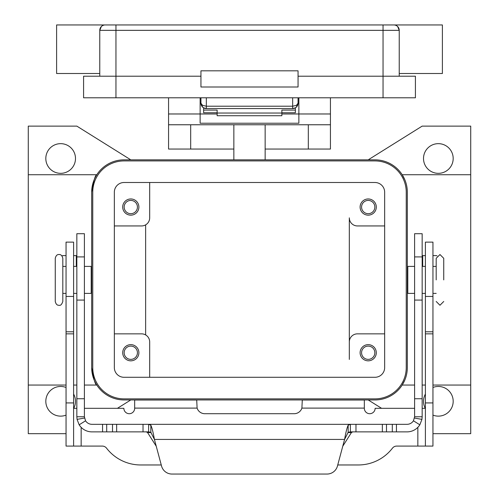 <?xml version="1.0" encoding="UTF-8"?>
<svg xmlns="http://www.w3.org/2000/svg" width="499" height="499" viewBox="0 0 499 499"><rect width="100%" height="100%" fill="white"/><g stroke="black" fill="none" stroke-linecap="round" stroke-linejoin="round"><path stroke-width="0.75" d="M350.379 431.872L350.379 424.318L407.053 424.318A7.554 7.554 0 0 0 413.446 420.794L414.607 416.765L414.607 233.707L422.16 233.707L422.16 416.765L421.936 419.372L419.834 424.817A15.107 15.107 0 0 1 407.053 431.872L350.335 431.872L348.159 432.321L344.584 439.426C345.776 432.596 346.967 427.855 348.159 425.21L350.379 424.318L148.621 424.318L150.841 425.21C152.033 427.843 153.224 432.577 154.416 439.426L150.841 432.321L148.621 431.872L148.621 424.318L91.947 424.318A7.554 7.554 0 0 1 85.554 420.794L79.166 424.817L77.064 419.372L76.84 416.765L84.393 416.765L84.393 233.707L76.84 233.707L76.84 416.765M79.166 424.817A15.107 15.107 0 0 0 91.947 431.872L148.621 431.872M146.313 431.872L147.585 432.583L156.237 446.225M76.84 255.613L73.603 255.613M84.393 416.765L85.554 420.794M171.974 474.05A10.791 10.791 0 0 1 161.551 466.054L154.416 439.426L344.584 439.426L337.449 466.054A10.791 10.791 0 0 1 327.026 474.05L171.974 474.05M61.938 255.9A2.701 2.701 0 0 1 63.148 255.613L66.049 255.613M342.763 446.225L351.415 432.583L352.687 431.872M148.671 424.318L350.329 424.318M327.026 474.05A10.791 10.791 0 0 0 337.449 466.054M414.607 416.765L422.16 416.765M425.398 255.613L422.16 255.613M435.852 255.613A2.701 2.701 0 0 1 437.062 255.9A2.701 2.701 0 0 0 435.852 255.613L432.951 255.613M292.663 97.792L292.663 108.582L295.52 107.765L296.481 107.004L298.059 103.187L296.481 105.326L292.663 106.212L206.337 106.212L202.519 105.326L200.941 103.187L202.519 107.004L203.48 107.765L206.337 108.582L206.337 97.792M200.941 97.792L200.941 103.187A5.395 5.395 0 0 0 206.337 108.582L292.663 108.582A5.395 5.395 0 0 0 298.059 103.187L298.059 97.792M383.045 24.95L105.164 24.95A5.395 5.395 0 0 0 101.353 26.528L99.769 30.345L383.045 30.345L383.045 24.95L393.836 24.95L383.045 24.95M399.231 73.509L442.395 73.509L442.395 24.95L393.836 24.95A5.395 5.395 0 0 1 397.647 26.528L399.231 30.345L397.647 26.528A5.395 5.395 0 0 0 393.836 24.95A5.395 5.395 0 0 1 397.385 26.285A5.395 5.395 0 0 0 393.836 24.95M99.769 73.509L56.605 73.509L56.605 24.95L105.164 24.95A5.395 5.395 0 0 0 99.769 30.345L99.769 76.21M399.231 76.21L399.231 30.345A5.395 5.395 0 0 0 397.647 26.528A5.395 5.395 0 0 1 399.231 30.345A5.395 5.395 0 0 0 397.647 26.528A5.395 5.395 0 0 1 399.231 30.345L383.045 30.345L383.045 76.21L298.059 76.21M200.941 87.001L200.941 70.814L298.059 70.814L298.059 87.001L200.941 87.001M200.941 76.21L83.583 76.21L83.583 97.792L415.418 97.792L415.418 76.21L383.045 76.21L383.045 97.792M55.258 258.314L55.258 301.477C55.932 304.197 57.192 305.45 59.032 305.257C60.516 305.781 61.776 304.521 62.812 301.477L62.812 258.314C62.132 255.6 60.872 254.34 59.032 254.534C57.192 254.34 55.932 255.6 55.258 258.314M436.188 279.895L436.188 258.314L436.188 279.895M168.562 97.792L168.562 149.051L233.85 149.051M265.15 149.051L330.438 149.051L330.438 97.792M149.681 341.946L149.681 377.288L149.681 341.946A8.096 8.096 0 0 0 141.585 333.85L114.34 333.85M376.296 352.737A8.096 8.096 0 0 1 368.206 360.833A8.096 8.096 0 0 1 360.11 352.737A8.096 8.096 0 0 1 368.206 344.647A8.096 8.096 0 0 1 376.296 352.737M361.569 352.737A6.637 6.637 0 0 0 368.206 359.374A6.637 6.637 0 0 0 374.843 352.737A6.637 6.637 0 0 0 368.206 346.1A6.637 6.637 0 0 0 361.569 352.737M138.89 207.054A8.096 8.096 0 0 1 130.794 215.15A8.096 8.096 0 0 1 122.704 207.054A8.096 8.096 0 0 1 130.794 198.958A8.096 8.096 0 0 1 138.89 207.054M124.157 207.054A6.637 6.637 0 0 0 130.794 213.691A6.637 6.637 0 0 0 137.431 207.054A6.637 6.637 0 0 0 130.794 200.417A6.637 6.637 0 0 0 124.157 207.054M138.89 352.737A8.096 8.096 0 0 1 130.794 360.833A8.096 8.096 0 0 1 122.704 352.737A8.096 8.096 0 0 1 130.794 344.647A8.096 8.096 0 0 1 138.89 352.737M124.157 352.737A6.637 6.637 0 0 0 130.794 359.374A6.637 6.637 0 0 0 137.431 352.737A6.637 6.637 0 0 0 130.794 346.1A6.637 6.637 0 0 0 124.157 352.737M376.296 207.054A8.096 8.096 0 0 1 368.206 215.15A8.096 8.096 0 0 1 360.11 207.054A8.096 8.096 0 0 1 368.206 198.958A8.096 8.096 0 0 1 376.296 207.054M361.569 207.054A6.637 6.637 0 0 0 368.206 213.691A6.637 6.637 0 0 0 374.843 207.054A6.637 6.637 0 0 0 368.206 200.417A6.637 6.637 0 0 0 361.569 207.054M84.393 266.404L91.192 266.404L91.192 293.387L84.393 293.387M414.607 266.404L407.808 266.404L407.808 293.387L414.607 293.387M443.742 279.895L443.742 258.314L443.742 279.895M453.186 158.495A14.839 14.839 0 0 1 438.347 173.334A14.839 14.839 0 0 1 423.508 158.495A14.839 14.839 0 0 1 438.347 143.656A14.839 14.839 0 0 1 453.186 158.495M432.951 387.474A14.839 14.839 0 0 1 453.186 401.296A14.839 14.839 0 0 1 432.951 415.118M425.273 408.313A14.839 14.839 0 0 1 425.398 394.054M73.603 394.054A14.839 14.839 0 0 1 73.727 408.313M66.049 415.118A14.839 14.839 0 0 1 45.814 401.296A14.839 14.839 0 0 1 66.049 387.474M75.492 158.495A14.839 14.839 0 0 1 60.653 173.334A14.839 14.839 0 0 1 45.814 158.495A14.839 14.839 0 0 1 60.653 143.656A14.839 14.839 0 0 1 75.492 158.495M281.873 112.768L295.364 112.768L295.364 107.859M203.636 107.859L203.636 110.086L217.127 110.086L217.127 115.724L281.873 115.724L281.873 110.086L295.364 110.086M203.636 110.086L203.636 112.768L217.127 112.768M298.87 103.187L298.059 103.187A5.395 5.395 0 0 1 297.959 104.222L298.059 103.187M200.941 103.187L201.041 104.241A5.395 5.395 0 0 1 200.941 103.187L200.13 103.187M84.393 408.313L123.871 408.313A5.395 5.395 0 0 0 129.266 413.708A5.395 5.395 0 0 0 134.661 408.313L134.661 400.017L196.712 400.017L197.105 408.107A8.096 8.096 0 0 0 204.808 413.708L294.192 413.708A8.096 8.096 0 0 0 301.895 408.107L302.288 400.017L364.339 400.017L364.339 408.107L301.895 408.107M76.84 408.313L73.603 408.313M161.258 464.968L140.724 464.968A43.164 43.164 0 0 1 106.561 448.183A5.395 5.395 0 0 0 102.289 446.081L66.049 446.081L73.603 446.081L73.603 242.127L66.049 242.127L66.049 296.45L73.603 296.45M66.049 446.081L66.049 296.45M425.398 446.081L425.398 242.127L432.951 242.127L432.951 446.081L396.711 446.081A5.395 5.395 0 0 0 392.439 448.183A43.164 43.164 0 0 1 358.276 464.968L337.742 464.968M414.607 408.313L375.129 408.313A5.395 5.395 0 0 1 369.734 413.708A5.395 5.395 0 0 1 364.339 408.313L364.339 408.107M425.398 408.313L422.16 408.313M66.049 433.675L28.275 433.675L28.275 385.06L66.049 385.06M130.794 159.842L76.84 126.116L28.275 126.116L28.275 385.06M130.794 399.949L117.415 408.313M374.949 399.949L124.051 399.949A32.373 32.373 0 0 1 91.679 367.576L91.679 192.215A32.373 32.373 0 0 1 124.051 159.842L374.949 159.842A32.373 32.373 0 0 1 407.321 192.215L407.321 367.576A32.373 32.373 0 0 1 374.949 399.949M381.585 408.313L368.206 399.949M368.206 159.842L422.16 126.116L470.725 126.116L470.725 433.675L432.951 433.675M91.679 367.576C93.562 378.997 95.272 384.829 96.8 385.06L84.393 385.06M28.275 174.731L96.8 174.731C95.272 174.962 93.562 180.794 91.679 192.215M384.66 333.85L357.415 333.85A8.096 8.096 0 0 0 349.319 341.946L349.319 359.43M349.319 341.946L349.319 217.845A8.096 8.096 0 0 0 357.415 225.941L384.66 225.941M149.681 182.503L149.681 217.845L149.681 182.503M124.051 160.921A31.294 31.294 0 0 0 92.758 192.215L92.758 367.576A31.294 31.294 0 0 0 124.051 398.869L374.949 398.869A31.294 31.294 0 0 0 406.242 367.576L406.242 192.215A31.294 31.294 0 0 0 374.949 160.921L124.051 160.921M114.34 367.576L114.34 192.215A9.712 9.712 0 0 1 124.051 182.503L374.949 182.503A9.712 9.712 0 0 1 384.66 192.215L384.66 367.576A9.712 9.712 0 0 1 374.949 377.288L124.051 377.288A9.712 9.712 0 0 1 114.34 367.576M114.34 225.941L141.585 225.941A8.096 8.096 0 0 0 149.681 217.845L149.681 200.361M145.633 224.856L145.633 334.935M404.814 179.727L402.2 174.731L470.725 174.731M414.607 385.06L402.2 385.06L404.814 380.07M470.725 385.06L432.951 385.06M425.398 385.06L422.16 385.06M73.603 385.06L76.84 385.06M168.562 113.978L200.13 113.978L200.13 97.792M298.87 97.792L298.87 123.228L200.13 123.228L200.13 113.978L217.127 113.978M168.562 124.769L330.438 124.769M281.873 113.978L330.438 113.978M233.85 124.769L233.85 159.842M265.15 159.842L265.15 124.769M217.127 113.042L281.873 113.042M422.16 256.91L414.607 256.91M76.297 266.404L76.297 255.613M150.841 432.321L150.841 425.21M143.026 431.872L143.026 424.318M84.506 418.068L77.064 419.372M102.557 431.872L102.557 424.318M106.692 431.872L106.692 424.318M112.512 431.872L112.512 424.318M116.647 431.872L116.647 424.318M76.84 256.91L84.393 256.91M76.84 398.738L84.393 398.738M76.84 300.074L84.393 300.074M351.415 432.583L347.89 432.583M151.11 432.583L147.585 432.583M348.159 432.321L348.159 425.21M414.494 418.068L421.936 419.372M413.446 420.794L419.834 424.817M422.16 398.738L414.607 398.738M422.703 255.613L422.703 266.404M422.16 300.074L414.607 300.074M396.443 431.872L396.443 424.318M392.308 431.872L392.308 424.318M386.488 431.872L386.488 424.318M382.353 431.872L382.353 424.318M355.974 431.872L355.974 424.318M292.663 108.582A5.395 5.395 0 0 0 297.959 104.241M201.041 104.241A5.395 5.395 0 0 0 206.337 108.582M115.955 24.95L115.955 97.792M66.049 331.785L73.603 331.785M66.049 333.85L73.603 333.85M66.049 402.918L73.603 402.918M81.156 427.337L81.156 446.081M197.105 408.107L134.661 408.107M417.844 446.081L417.844 427.337M432.951 296.45L425.398 296.45M432.951 331.785L425.398 331.785M432.951 333.85L425.398 333.85M432.951 402.918L425.398 402.918M190.687 124.769L190.687 149.051M308.313 149.051L308.313 124.769M203.48 107.765L201.833 106.156M295.52 107.765L297.167 106.156M443.742 301.477L439.968 305.257L436.188 301.477M443.742 258.314L439.968 254.534L436.188 258.314M91.679 287.992L91.192 287.992M66.049 293.387L62.812 293.387M76.84 293.387L73.603 293.387M407.321 271.805L407.808 271.805M432.951 266.404L436.188 266.404M422.16 266.404L425.398 266.404M422.16 293.387L425.398 293.387M432.951 293.387L436.188 293.387M407.321 287.992L407.808 287.992M73.603 266.404L76.84 266.404M62.812 266.404L66.049 266.404M91.192 271.805L91.679 271.805"/></g></svg>
